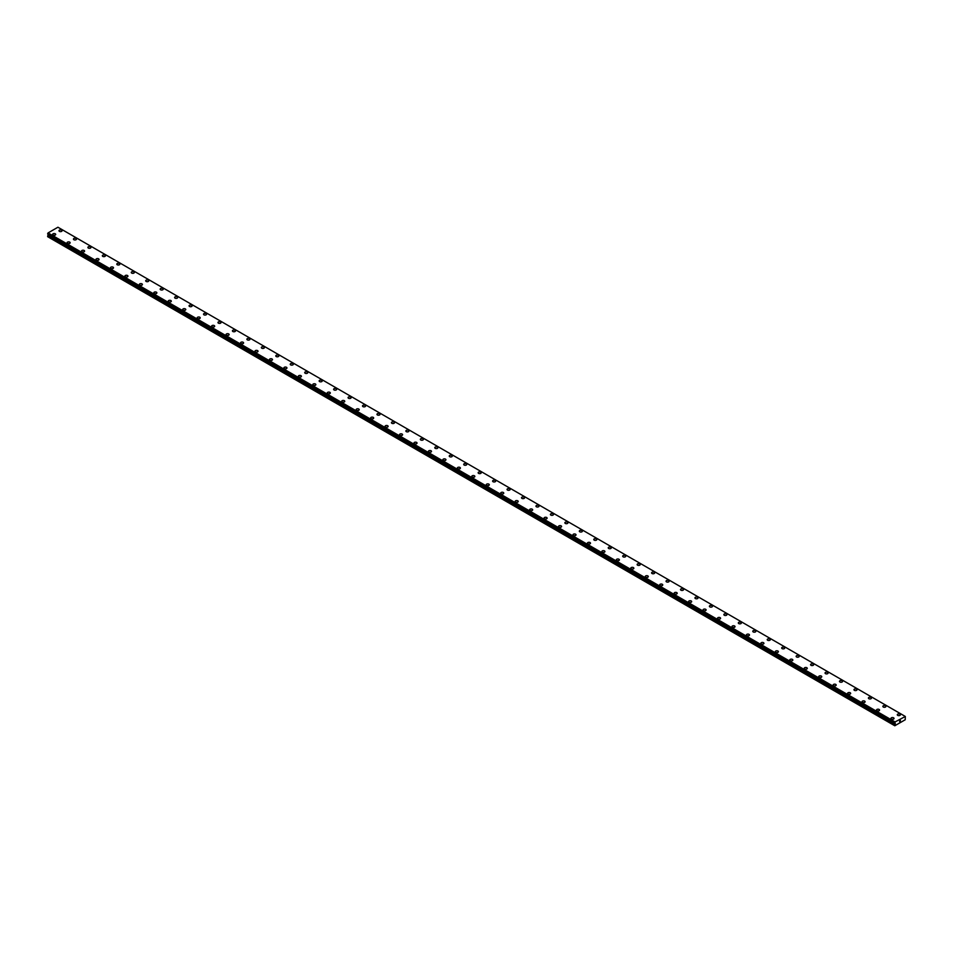 <?xml version="1.0" encoding="UTF-8"?>
<svg xmlns="http://www.w3.org/2000/svg" width="953" height="953" viewBox="0 0 953 953"><rect width="100%" height="100%" fill="white"/><g stroke="black" fill="none" stroke-linecap="round" stroke-linejoin="round"><path stroke-width="1.43" d="M58.979 230.745A1.537 0.882 180 0 1 59.932 229.923A1.537 0.882 180 0 1 61.6 230.126A1.537 0.882 180 0 1 62.052 230.745A1.537 0.882 180 0 1 61.099 231.567A1.537 0.882 180 0 1 59.431 231.376A1.537 0.882 180 0 1 58.979 230.745A1.537 0.882 180 0 1 59.932 229.935A1.537 0.882 180 0 1 61.6 230.126A1.537 0.882 180 0 1 62.052 230.745M73.441 239.096A1.537 0.882 180 0 1 74.382 238.274A1.537 0.882 180 0 1 76.049 238.464A1.537 0.882 180 0 1 76.502 239.096A1.537 0.882 180 0 1 75.549 239.906A1.537 0.882 180 0 1 73.881 239.715A1.537 0.882 180 0 1 73.441 239.096A1.537 0.882 180 0 1 74.382 238.274A1.537 0.882 180 0 1 76.049 238.464A1.537 0.882 180 0 1 76.502 239.096M87.89 247.435A1.537 0.882 180 0 1 88.832 246.624A1.537 0.882 180 0 1 90.511 246.815A1.537 0.882 180 0 1 90.952 247.435A1.537 0.882 180 0 1 90.011 248.256A1.537 0.882 180 0 1 88.343 248.066A1.537 0.882 180 0 1 87.89 247.435A1.537 0.882 180 0 1 88.832 246.624A1.537 0.882 180 0 1 90.511 246.815A1.537 0.882 180 0 1 90.952 247.435M102.34 255.785A1.537 0.882 180 0 1 103.293 254.963A1.537 0.882 180 0 1 104.961 255.154A1.537 0.882 180 0 1 105.414 255.785A1.537 0.882 180 0 1 104.461 256.595A1.537 0.882 180 0 1 102.793 256.405A1.537 0.882 180 0 1 102.34 255.785A1.537 0.882 180 0 1 103.293 254.963A1.537 0.882 180 0 1 104.961 255.154A1.537 0.882 180 0 1 105.414 255.785M116.802 264.124A1.537 0.882 180 0 1 117.743 263.314A1.537 0.882 180 0 1 119.411 263.504A1.537 0.882 180 0 1 119.864 264.124A1.537 0.882 180 0 1 118.922 264.946A1.537 0.882 180 0 1 117.243 264.755A1.537 0.882 180 0 1 116.802 264.124A1.537 0.882 180 0 1 117.743 263.314A1.537 0.882 180 0 1 119.411 263.504A1.537 0.882 180 0 1 119.864 264.124M131.252 272.475A1.537 0.882 180 0 1 132.193 271.653A1.537 0.882 180 0 1 133.873 271.843A1.537 0.882 180 0 1 134.313 272.475A1.537 0.882 180 0 1 133.372 273.285A1.537 0.882 180 0 1 131.705 273.094A1.537 0.882 180 0 1 131.252 272.475A1.537 0.882 180 0 1 132.193 271.653A1.537 0.882 180 0 1 133.873 271.843A1.537 0.882 180 0 1 134.313 272.475M145.702 280.813A1.537 0.882 180 0 1 146.655 280.003A1.537 0.882 180 0 1 148.323 280.194A1.537 0.882 180 0 1 148.775 280.825A1.537 0.882 180 0 1 147.822 281.635A1.537 0.882 180 0 1 146.154 281.445A1.537 0.882 180 0 1 145.702 280.813A1.537 0.882 180 0 1 146.655 280.003A1.537 0.882 180 0 1 148.323 280.194A1.537 0.882 180 0 1 148.775 280.813M160.164 289.164A1.537 0.882 180 0 1 161.105 288.342A1.537 0.882 180 0 1 162.772 288.533A1.537 0.882 180 0 1 163.225 289.164A1.537 0.882 180 0 1 162.284 289.974A1.537 0.882 180 0 1 160.604 289.783A1.537 0.882 180 0 1 160.164 289.164A1.537 0.882 180 0 1 161.105 288.342A1.537 0.882 180 0 1 162.772 288.545A1.537 0.882 180 0 1 163.225 289.164M174.613 297.503A1.537 0.882 180 0 1 175.555 296.693A1.537 0.882 180 0 1 177.234 296.883A1.537 0.882 180 0 1 177.675 297.515A1.537 0.882 180 0 1 176.734 298.325A1.537 0.882 180 0 1 175.066 298.134A1.537 0.882 180 0 1 174.613 297.503A1.537 0.882 180 0 1 175.555 296.693A1.537 0.882 180 0 1 177.234 296.883A1.537 0.882 180 0 1 177.675 297.503M191.684 305.234A1.537 0.882 180 0 1 192.137 305.853A1.537 0.882 180 0 1 191.184 306.663A1.537 0.882 180 0 1 189.516 306.473A1.537 0.882 180 0 1 189.063 305.853A1.537 0.882 180 0 1 190.016 305.031A1.537 0.882 180 0 1 191.684 305.234M189.063 305.853A1.537 0.882 180 0 1 190.016 305.031A1.537 0.882 180 0 1 191.684 305.222A1.537 0.882 180 0 1 192.137 305.853M203.525 314.192A1.537 0.882 180 0 1 204.466 313.382A1.537 0.882 180 0 1 206.134 313.573A1.537 0.882 180 0 1 206.587 314.204A1.537 0.882 180 0 1 205.645 315.014A1.537 0.882 180 0 1 203.966 314.824A1.537 0.882 180 0 1 203.525 314.192A1.537 0.882 180 0 1 204.466 313.382A1.537 0.882 180 0 1 206.134 313.573A1.537 0.882 180 0 1 206.587 314.192M217.975 322.543A1.537 0.882 180 0 1 218.916 321.721A1.537 0.882 180 0 1 220.596 321.911A1.537 0.882 180 0 1 221.036 322.543A1.537 0.882 180 0 1 220.095 323.353A1.537 0.882 180 0 1 218.428 323.162A1.537 0.882 180 0 1 217.975 322.543A1.537 0.882 180 0 1 218.916 321.721A1.537 0.882 180 0 1 220.596 321.923A1.537 0.882 180 0 1 221.036 322.543M232.425 330.882A1.537 0.882 180 0 1 233.378 330.072A1.537 0.882 180 0 1 235.046 330.262A1.537 0.882 180 0 1 235.498 330.894A1.537 0.882 180 0 1 234.545 331.704A1.537 0.882 180 0 1 232.877 331.513A1.537 0.882 180 0 1 232.425 330.882A1.537 0.882 180 0 1 233.378 330.072A1.537 0.882 180 0 1 235.046 330.262A1.537 0.882 180 0 1 235.498 330.882M246.887 339.232A1.537 0.882 180 0 1 247.828 338.41A1.537 0.882 180 0 1 249.495 338.601A1.537 0.882 180 0 1 249.948 339.232A1.537 0.882 180 0 1 249.007 340.054A1.537 0.882 180 0 1 247.327 339.852A1.537 0.882 180 0 1 246.887 339.232A1.537 0.882 180 0 1 247.828 338.422A1.537 0.882 180 0 1 249.495 338.613A1.537 0.882 180 0 1 249.948 339.232M261.336 347.583A1.537 0.882 180 0 1 262.278 346.761A1.537 0.882 180 0 1 263.957 346.952A1.537 0.882 180 0 1 264.398 347.583M263.957 346.952A1.537 0.882 180 0 1 264.398 347.571A1.537 0.882 180 0 1 263.457 348.393A1.537 0.882 180 0 1 261.789 348.202A1.537 0.882 180 0 1 261.336 347.571A1.537 0.882 180 0 1 262.278 346.761A1.537 0.882 180 0 1 263.957 346.952M275.786 355.922A1.537 0.882 180 0 1 276.739 355.1A1.537 0.882 180 0 1 278.407 355.29A1.537 0.882 180 0 1 278.86 355.922A1.537 0.882 180 0 1 277.907 356.744A1.537 0.882 180 0 1 276.239 356.541A1.537 0.882 180 0 1 275.786 355.922A1.537 0.882 180 0 1 276.739 355.112A1.537 0.882 180 0 1 278.407 355.302A1.537 0.882 180 0 1 278.86 355.922M290.248 364.26A1.537 0.882 180 0 1 291.189 363.45A1.537 0.882 180 0 1 292.857 363.641A1.537 0.882 180 0 1 293.31 364.272A1.537 0.882 180 0 1 292.368 365.082A1.537 0.882 180 0 1 290.689 364.892A1.537 0.882 180 0 1 290.248 364.26A1.537 0.882 180 0 1 291.189 363.45A1.537 0.882 180 0 1 292.857 363.641A1.537 0.882 180 0 1 293.31 364.26M304.698 372.611A1.537 0.882 180 0 1 305.651 371.789A1.537 0.882 180 0 1 307.319 371.98A1.537 0.882 180 0 1 307.759 372.611A1.537 0.882 180 0 1 306.818 373.433A1.537 0.882 180 0 1 305.151 373.231A1.537 0.882 180 0 1 304.698 372.611A1.537 0.882 180 0 1 305.651 371.801A1.537 0.882 180 0 1 307.319 371.992A1.537 0.882 180 0 1 307.759 372.611M319.148 380.95A1.537 0.882 180 0 1 320.101 380.14A1.537 0.882 180 0 1 321.769 380.33A1.537 0.882 180 0 1 322.221 380.962A1.537 0.882 180 0 1 321.268 381.772A1.537 0.882 180 0 1 319.6 381.581A1.537 0.882 180 0 1 319.148 380.95A1.537 0.882 180 0 1 320.101 380.14A1.537 0.882 180 0 1 321.769 380.33A1.537 0.882 180 0 1 322.221 380.95M336.218 388.681A1.537 0.882 180 0 1 336.671 389.3A1.537 0.882 180 0 1 335.73 390.122A1.537 0.882 180 0 1 334.05 389.932A1.537 0.882 180 0 1 333.61 389.3A1.537 0.882 180 0 1 334.551 388.49A1.537 0.882 180 0 1 336.218 388.681M333.61 389.3A1.537 0.882 180 0 1 334.551 388.479A1.537 0.882 180 0 1 336.218 388.669A1.537 0.882 180 0 1 336.671 389.3M348.059 397.651A1.537 0.882 180 0 1 349.012 396.829A1.537 0.882 180 0 1 350.68 397.02A1.537 0.882 180 0 1 351.133 397.651A1.537 0.882 180 0 1 350.18 398.461A1.537 0.882 180 0 1 348.512 398.271A1.537 0.882 180 0 1 348.059 397.651A1.537 0.882 180 0 1 349.012 396.829A1.537 0.882 180 0 1 350.68 397.02A1.537 0.882 180 0 1 351.133 397.651M362.509 405.99A1.537 0.882 180 0 1 363.462 405.168A1.537 0.882 180 0 1 365.13 405.359A1.537 0.882 180 0 1 365.583 405.99A1.537 0.882 180 0 1 364.63 406.812A1.537 0.882 180 0 1 362.962 406.621A1.537 0.882 180 0 1 362.509 405.99A1.537 0.882 180 0 1 363.462 405.18A1.537 0.882 180 0 1 365.13 405.37A1.537 0.882 180 0 1 365.583 405.99M376.971 414.341A1.537 0.882 180 0 1 377.912 413.519A1.537 0.882 180 0 1 379.592 413.709A1.537 0.882 180 0 1 380.033 414.341A1.537 0.882 180 0 1 379.091 415.151A1.537 0.882 180 0 1 377.424 414.96A1.537 0.882 180 0 1 376.971 414.341A1.537 0.882 180 0 1 377.912 413.519A1.537 0.882 180 0 1 379.592 413.709A1.537 0.882 180 0 1 380.033 414.341M391.421 422.679A1.537 0.882 180 0 1 392.374 421.857A1.537 0.882 180 0 1 394.042 422.06A1.537 0.882 180 0 1 394.494 422.679A1.537 0.882 180 0 1 393.541 423.501A1.537 0.882 180 0 1 391.874 423.311A1.537 0.882 180 0 1 391.421 422.679A1.537 0.882 180 0 1 392.374 421.869A1.537 0.882 180 0 1 394.042 422.06A1.537 0.882 180 0 1 394.494 422.679M405.883 431.03A1.537 0.882 180 0 1 406.824 430.208A1.537 0.882 180 0 1 408.492 430.399A1.537 0.882 180 0 1 408.944 431.03A1.537 0.882 180 0 1 407.991 431.84A1.537 0.882 180 0 1 406.323 431.649A1.537 0.882 180 0 1 405.883 431.03A1.537 0.882 180 0 1 406.824 430.208A1.537 0.882 180 0 1 408.492 430.399A1.537 0.882 180 0 1 408.944 431.03M420.333 439.369A1.537 0.882 180 0 1 421.274 438.547A1.537 0.882 180 0 1 422.953 438.749A1.537 0.882 180 0 1 423.394 439.369A1.537 0.882 180 0 1 422.453 440.191A1.537 0.882 180 0 1 420.785 440A1.537 0.882 180 0 1 420.333 439.369A1.537 0.882 180 0 1 421.274 438.559A1.537 0.882 180 0 1 422.953 438.749A1.537 0.882 180 0 1 423.394 439.369M434.782 447.719A1.537 0.882 180 0 1 435.735 446.897A1.537 0.882 180 0 1 437.403 447.088A1.537 0.882 180 0 1 437.856 447.719A1.537 0.882 180 0 1 436.903 448.529A1.537 0.882 180 0 1 435.235 448.339A1.537 0.882 180 0 1 434.782 447.719A1.537 0.882 180 0 1 435.735 446.897A1.537 0.882 180 0 1 437.403 447.088A1.537 0.882 180 0 1 437.856 447.719M449.244 456.058A1.537 0.882 180 0 1 450.185 455.248A1.537 0.882 180 0 1 451.853 455.439A1.537 0.882 180 0 1 452.306 456.058A1.537 0.882 180 0 1 451.353 456.88A1.537 0.882 180 0 1 449.685 456.69A1.537 0.882 180 0 1 449.244 456.058A1.537 0.882 180 0 1 450.185 455.248A1.537 0.882 180 0 1 451.853 455.439A1.537 0.882 180 0 1 452.306 456.058M463.694 464.409A1.537 0.882 180 0 1 464.635 463.587A1.537 0.882 180 0 1 466.315 463.777A1.537 0.882 180 0 1 466.756 464.409A1.537 0.882 180 0 1 465.814 465.219A1.537 0.882 180 0 1 464.147 465.028A1.537 0.882 180 0 1 463.694 464.409A1.537 0.882 180 0 1 464.635 463.587A1.537 0.882 180 0 1 466.315 463.777A1.537 0.882 180 0 1 466.756 464.409M478.144 472.748A1.537 0.882 180 0 1 479.097 471.938A1.537 0.882 180 0 1 480.765 472.128A1.537 0.882 180 0 1 481.217 472.748A1.537 0.882 180 0 1 480.264 473.57A1.537 0.882 180 0 1 478.597 473.379A1.537 0.882 180 0 1 478.144 472.748A1.537 0.882 180 0 1 479.097 471.938A1.537 0.882 180 0 1 480.765 472.128A1.537 0.882 180 0 1 481.217 472.748M492.606 481.098A1.537 0.882 180 0 1 493.547 480.276A1.537 0.882 180 0 1 495.215 480.467A1.537 0.882 180 0 1 495.667 481.098A1.537 0.882 180 0 1 494.726 481.908A1.537 0.882 180 0 1 493.046 481.718A1.537 0.882 180 0 1 492.606 481.098A1.537 0.882 180 0 1 493.547 480.276A1.537 0.882 180 0 1 495.215 480.467A1.537 0.882 180 0 1 495.667 481.098M507.056 489.437A1.537 0.882 180 0 1 507.997 488.627A1.537 0.882 180 0 1 509.676 488.818A1.537 0.882 180 0 1 510.117 489.449A1.537 0.882 180 0 1 509.176 490.259A1.537 0.882 180 0 1 507.508 490.068A1.537 0.882 180 0 1 507.056 489.437A1.537 0.882 180 0 1 507.997 488.627A1.537 0.882 180 0 1 509.676 488.818A1.537 0.882 180 0 1 510.117 489.437M521.505 497.788A1.537 0.882 180 0 1 522.458 496.966A1.537 0.882 180 0 1 524.126 497.156A1.537 0.882 180 0 1 524.579 497.788A1.537 0.882 180 0 1 523.626 498.598A1.537 0.882 180 0 1 521.958 498.407A1.537 0.882 180 0 1 521.505 497.788A1.537 0.882 180 0 1 522.458 496.966A1.537 0.882 180 0 1 524.126 497.156A1.537 0.882 180 0 1 524.579 497.788M535.967 506.138A1.537 0.882 180 0 1 536.908 505.316A1.537 0.882 180 0 1 538.576 505.507A1.537 0.882 180 0 1 539.029 506.138M538.576 505.507A1.537 0.882 180 0 1 539.029 506.126A1.537 0.882 180 0 1 538.088 506.948A1.537 0.882 180 0 1 536.408 506.758A1.537 0.882 180 0 1 535.967 506.126A1.537 0.882 180 0 1 536.908 505.316A1.537 0.882 180 0 1 538.576 505.507M550.417 514.477A1.537 0.882 180 0 1 551.358 513.655A1.537 0.882 180 0 1 553.038 513.846A1.537 0.882 180 0 1 553.479 514.477A1.537 0.882 180 0 1 552.537 515.287A1.537 0.882 180 0 1 550.87 515.096A1.537 0.882 180 0 1 550.417 514.477A1.537 0.882 180 0 1 551.358 513.655A1.537 0.882 180 0 1 553.038 513.858A1.537 0.882 180 0 1 553.479 514.477M564.867 522.816A1.537 0.882 180 0 1 565.82 522.006A1.537 0.882 180 0 1 567.488 522.196A1.537 0.882 180 0 1 567.94 522.828A1.537 0.882 180 0 1 566.987 523.638A1.537 0.882 180 0 1 565.32 523.447A1.537 0.882 180 0 1 564.867 522.816A1.537 0.882 180 0 1 565.82 522.006A1.537 0.882 180 0 1 567.488 522.196A1.537 0.882 180 0 1 567.94 522.816M579.329 531.166A1.537 0.882 180 0 1 580.27 530.344A1.537 0.882 180 0 1 581.938 530.535A1.537 0.882 180 0 1 582.39 531.166A1.537 0.882 180 0 1 581.449 531.977A1.537 0.882 180 0 1 579.769 531.786A1.537 0.882 180 0 1 579.329 531.166A1.537 0.882 180 0 1 580.27 530.344A1.537 0.882 180 0 1 581.938 530.547A1.537 0.882 180 0 1 582.39 531.166M593.779 539.505A1.537 0.882 180 0 1 594.72 538.695A1.537 0.882 180 0 1 596.399 538.886A1.537 0.882 180 0 1 596.84 539.517A1.537 0.882 180 0 1 595.899 540.327A1.537 0.882 180 0 1 594.231 540.137A1.537 0.882 180 0 1 593.779 539.505A1.537 0.882 180 0 1 594.72 538.695A1.537 0.882 180 0 1 596.399 538.886A1.537 0.882 180 0 1 596.84 539.505M610.849 547.236A1.537 0.882 180 0 1 611.302 547.856A1.537 0.882 180 0 1 610.349 548.678A1.537 0.882 180 0 1 608.681 548.475A1.537 0.882 180 0 1 608.228 547.856A1.537 0.882 180 0 1 609.181 547.046A1.537 0.882 180 0 1 610.849 547.236M608.228 547.856A1.537 0.882 180 0 1 609.181 547.034A1.537 0.882 180 0 1 610.849 547.225A1.537 0.882 180 0 1 611.302 547.856M622.69 556.195A1.537 0.882 180 0 1 623.631 555.385A1.537 0.882 180 0 1 625.299 555.575A1.537 0.882 180 0 1 625.752 556.207A1.537 0.882 180 0 1 624.811 557.017A1.537 0.882 180 0 1 623.131 556.826A1.537 0.882 180 0 1 622.69 556.195A1.537 0.882 180 0 1 623.631 555.385A1.537 0.882 180 0 1 625.299 555.575A1.537 0.882 180 0 1 625.752 556.195M637.14 564.545A1.537 0.882 180 0 1 638.093 563.723A1.537 0.882 180 0 1 639.761 563.914A1.537 0.882 180 0 1 640.202 564.545A1.537 0.882 180 0 1 639.26 565.367A1.537 0.882 180 0 1 637.593 565.165A1.537 0.882 180 0 1 637.14 564.545A1.537 0.882 180 0 1 638.093 563.735A1.537 0.882 180 0 1 639.761 563.926A1.537 0.882 180 0 1 640.202 564.545M651.59 572.884A1.537 0.882 180 0 1 652.543 572.074A1.537 0.882 180 0 1 654.211 572.265A1.537 0.882 180 0 1 654.663 572.896A1.537 0.882 180 0 1 653.71 573.706A1.537 0.882 180 0 1 652.043 573.515A1.537 0.882 180 0 1 651.59 572.884A1.537 0.882 180 0 1 652.543 572.074A1.537 0.882 180 0 1 654.211 572.265A1.537 0.882 180 0 1 654.663 572.884M666.052 581.235A1.537 0.882 180 0 1 666.993 580.413A1.537 0.882 180 0 1 668.661 580.603A1.537 0.882 180 0 1 669.113 581.235A1.537 0.882 180 0 1 668.172 582.057A1.537 0.882 180 0 1 666.492 581.854A1.537 0.882 180 0 1 666.052 581.235A1.537 0.882 180 0 1 666.993 580.425A1.537 0.882 180 0 1 668.661 580.615A1.537 0.882 180 0 1 669.113 581.235M680.502 589.585A1.537 0.882 180 0 1 681.455 588.763A1.537 0.882 180 0 1 683.122 588.954A1.537 0.882 180 0 1 683.563 589.585M683.122 588.954A1.537 0.882 180 0 1 683.563 589.573A1.537 0.882 180 0 1 682.622 590.395A1.537 0.882 180 0 1 680.954 590.205A1.537 0.882 180 0 1 680.502 589.573A1.537 0.882 180 0 1 681.455 588.763A1.537 0.882 180 0 1 683.122 588.954M694.951 597.924A1.537 0.882 180 0 1 695.904 597.102A1.537 0.882 180 0 1 697.572 597.293A1.537 0.882 180 0 1 698.025 597.924A1.537 0.882 180 0 1 697.072 598.746A1.537 0.882 180 0 1 695.404 598.555A1.537 0.882 180 0 1 694.951 597.924A1.537 0.882 180 0 1 695.904 597.114A1.537 0.882 180 0 1 697.572 597.305A1.537 0.882 180 0 1 698.025 597.924M709.413 606.275A1.537 0.882 180 0 1 710.354 605.453A1.537 0.882 180 0 1 712.022 605.643A1.537 0.882 180 0 1 712.475 606.275A1.537 0.882 180 0 1 711.534 607.085A1.537 0.882 180 0 1 709.854 606.894A1.537 0.882 180 0 1 709.413 606.275A1.537 0.882 180 0 1 710.354 605.453A1.537 0.882 180 0 1 712.022 605.643A1.537 0.882 180 0 1 712.475 606.275M723.863 614.614A1.537 0.882 180 0 1 724.816 613.792A1.537 0.882 180 0 1 726.484 613.982A1.537 0.882 180 0 1 726.936 614.614A1.537 0.882 180 0 1 725.983 615.435A1.537 0.882 180 0 1 724.316 615.245A1.537 0.882 180 0 1 723.863 614.614A1.537 0.882 180 0 1 724.816 613.803A1.537 0.882 180 0 1 726.484 613.994A1.537 0.882 180 0 1 726.936 614.614M738.313 622.964A1.537 0.882 180 0 1 739.266 622.142A1.537 0.882 180 0 1 740.934 622.333A1.537 0.882 180 0 1 741.386 622.964A1.537 0.882 180 0 1 740.433 623.774A1.537 0.882 180 0 1 738.766 623.584A1.537 0.882 180 0 1 738.313 622.964A1.537 0.882 180 0 1 739.266 622.142A1.537 0.882 180 0 1 740.934 622.333A1.537 0.882 180 0 1 741.386 622.964M752.775 631.303A1.537 0.882 180 0 1 753.716 630.481A1.537 0.882 180 0 1 755.395 630.683A1.537 0.882 180 0 1 755.836 631.303A1.537 0.882 180 0 1 754.895 632.125A1.537 0.882 180 0 1 753.227 631.934A1.537 0.882 180 0 1 752.775 631.303A1.537 0.882 180 0 1 753.716 630.493A1.537 0.882 180 0 1 755.395 630.683A1.537 0.882 180 0 1 755.836 631.303M767.225 639.654A1.537 0.882 180 0 1 768.178 638.832A1.537 0.882 180 0 1 769.845 639.022A1.537 0.882 180 0 1 770.298 639.654A1.537 0.882 180 0 1 769.345 640.464A1.537 0.882 180 0 1 767.677 640.273A1.537 0.882 180 0 1 767.225 639.654A1.537 0.882 180 0 1 768.178 638.832A1.537 0.882 180 0 1 769.845 639.022A1.537 0.882 180 0 1 770.298 639.654M781.686 647.992A1.537 0.882 180 0 1 782.627 647.17A1.537 0.882 180 0 1 784.295 647.373A1.537 0.882 180 0 1 784.748 647.992A1.537 0.882 180 0 1 783.795 648.814A1.537 0.882 180 0 1 782.127 648.624A1.537 0.882 180 0 1 781.686 647.992A1.537 0.882 180 0 1 782.627 647.182A1.537 0.882 180 0 1 784.295 647.373A1.537 0.882 180 0 1 784.748 647.992M796.136 656.343A1.537 0.882 180 0 1 797.077 655.521A1.537 0.882 180 0 1 798.757 655.712A1.537 0.882 180 0 1 799.198 656.343A1.537 0.882 180 0 1 798.257 657.153A1.537 0.882 180 0 1 796.589 656.962A1.537 0.882 180 0 1 796.136 656.343A1.537 0.882 180 0 1 797.077 655.521A1.537 0.882 180 0 1 798.757 655.712A1.537 0.882 180 0 1 799.198 656.343M810.586 664.682A1.537 0.882 180 0 1 811.539 663.86A1.537 0.882 180 0 1 813.207 664.062A1.537 0.882 180 0 1 813.659 664.682A1.537 0.882 180 0 1 812.706 665.504A1.537 0.882 180 0 1 811.039 665.313A1.537 0.882 180 0 1 810.586 664.682A1.537 0.882 180 0 1 811.539 663.872A1.537 0.882 180 0 1 813.207 664.062A1.537 0.882 180 0 1 813.659 664.682M825.048 673.032A1.537 0.882 180 0 1 825.989 672.21A1.537 0.882 180 0 1 827.657 672.401A1.537 0.882 180 0 1 828.109 673.032A1.537 0.882 180 0 1 827.168 673.842A1.537 0.882 180 0 1 825.489 673.652A1.537 0.882 180 0 1 825.048 673.032A1.537 0.882 180 0 1 825.989 672.21A1.537 0.882 180 0 1 827.657 672.401A1.537 0.882 180 0 1 828.109 673.032M839.498 681.371A1.537 0.882 180 0 1 840.439 680.561A1.537 0.882 180 0 1 842.118 680.752A1.537 0.882 180 0 1 842.559 681.371A1.537 0.882 180 0 1 841.618 682.193A1.537 0.882 180 0 1 839.95 682.003A1.537 0.882 180 0 1 839.498 681.371A1.537 0.882 180 0 1 840.439 680.561A1.537 0.882 180 0 1 842.118 680.752A1.537 0.882 180 0 1 842.559 681.371M853.948 689.722A1.537 0.882 180 0 1 854.901 688.9A1.537 0.882 180 0 1 856.568 689.09A1.537 0.882 180 0 1 857.021 689.722A1.537 0.882 180 0 1 856.068 690.532A1.537 0.882 180 0 1 854.4 690.341A1.537 0.882 180 0 1 853.948 689.722A1.537 0.882 180 0 1 854.901 688.9A1.537 0.882 180 0 1 856.568 689.09A1.537 0.882 180 0 1 857.021 689.722M868.409 698.061A1.537 0.882 180 0 1 869.35 697.251A1.537 0.882 180 0 1 871.018 697.441A1.537 0.882 180 0 1 871.471 698.061A1.537 0.882 180 0 1 870.53 698.883A1.537 0.882 180 0 1 868.85 698.692A1.537 0.882 180 0 1 868.409 698.061A1.537 0.882 180 0 1 869.35 697.251A1.537 0.882 180 0 1 871.018 697.441A1.537 0.882 180 0 1 871.471 698.061M882.859 706.411A1.537 0.882 180 0 1 883.8 705.589A1.537 0.882 180 0 1 885.48 705.78A1.537 0.882 180 0 1 885.921 706.411A1.537 0.882 180 0 1 884.98 707.221A1.537 0.882 180 0 1 883.312 707.031A1.537 0.882 180 0 1 882.859 706.411A1.537 0.882 180 0 1 883.8 705.589A1.537 0.882 180 0 1 885.48 705.78A1.537 0.882 180 0 1 885.921 706.411M897.309 714.75A1.537 0.882 180 0 1 898.262 713.94A1.537 0.882 180 0 1 899.93 714.131A1.537 0.882 180 0 1 900.382 714.762A1.537 0.882 180 0 1 899.429 715.572A1.537 0.882 180 0 1 897.762 715.381A1.537 0.882 180 0 1 897.309 714.75A1.537 0.882 180 0 1 898.262 713.94A1.537 0.882 180 0 1 899.93 714.131A1.537 0.882 180 0 1 900.382 714.75M52.618 234.414A1.537 0.882 180 0 1 53.571 233.604A1.537 0.882 180 0 1 55.238 233.795A1.537 0.882 180 0 1 55.691 234.426A1.537 0.882 180 0 1 54.738 235.236A1.537 0.882 180 0 1 53.07 235.046A1.537 0.882 180 0 1 52.618 234.414A1.537 0.882 180 0 1 53.571 233.604A1.537 0.882 180 0 1 55.238 233.795A1.537 0.882 180 0 1 55.691 234.414M67.079 242.765A1.537 0.882 180 0 1 68.02 241.943A1.537 0.882 180 0 1 69.688 242.133A1.537 0.882 180 0 1 70.141 242.765A1.537 0.882 180 0 1 69.2 243.587A1.537 0.882 180 0 1 67.52 243.384A1.537 0.882 180 0 1 67.079 242.765A1.537 0.882 180 0 1 68.02 241.955A1.537 0.882 180 0 1 69.688 242.145A1.537 0.882 180 0 1 70.141 242.765M81.529 251.104A1.537 0.882 180 0 1 82.47 250.294A1.537 0.882 180 0 1 84.15 250.484A1.537 0.882 180 0 1 84.591 251.115A1.537 0.882 180 0 1 83.65 251.926A1.537 0.882 180 0 1 81.982 251.735A1.537 0.882 180 0 1 81.529 251.104A1.537 0.882 180 0 1 82.47 250.294A1.537 0.882 180 0 1 84.15 250.484A1.537 0.882 180 0 1 84.591 251.104M98.6 258.835A1.537 0.882 180 0 1 99.052 259.454A1.537 0.882 180 0 1 98.099 260.276A1.537 0.882 180 0 1 96.432 260.074A1.537 0.882 180 0 1 95.979 259.454A1.537 0.882 180 0 1 96.932 258.644A1.537 0.882 180 0 1 98.6 258.835M95.979 259.454A1.537 0.882 180 0 1 96.932 258.632A1.537 0.882 180 0 1 98.6 258.823A1.537 0.882 180 0 1 99.052 259.454M110.441 267.793A1.537 0.882 180 0 1 111.382 266.983A1.537 0.882 180 0 1 113.05 267.174A1.537 0.882 180 0 1 113.502 267.805A1.537 0.882 180 0 1 112.561 268.615A1.537 0.882 180 0 1 110.882 268.424A1.537 0.882 180 0 1 110.441 267.793A1.537 0.882 180 0 1 111.382 266.983A1.537 0.882 180 0 1 113.05 267.174A1.537 0.882 180 0 1 113.502 267.793M124.891 276.144A1.537 0.882 180 0 1 125.832 275.322A1.537 0.882 180 0 1 127.511 275.512A1.537 0.882 180 0 1 127.952 276.144A1.537 0.882 180 0 1 127.011 276.966A1.537 0.882 180 0 1 125.343 276.763A1.537 0.882 180 0 1 124.891 276.144A1.537 0.882 180 0 1 125.832 275.334A1.537 0.882 180 0 1 127.511 275.524A1.537 0.882 180 0 1 127.952 276.144M139.341 284.482A1.537 0.882 180 0 1 140.294 283.672A1.537 0.882 180 0 1 141.961 283.863A1.537 0.882 180 0 1 142.414 284.494A1.537 0.882 180 0 1 141.461 285.304A1.537 0.882 180 0 1 139.793 285.114A1.537 0.882 180 0 1 139.341 284.482A1.537 0.882 180 0 1 140.294 283.672A1.537 0.882 180 0 1 141.961 283.863A1.537 0.882 180 0 1 142.414 284.482M153.802 292.833A1.537 0.882 180 0 1 154.743 292.011A1.537 0.882 180 0 1 156.411 292.202A1.537 0.882 180 0 1 156.864 292.833A1.537 0.882 180 0 1 155.923 293.655A1.537 0.882 180 0 1 154.243 293.464A1.537 0.882 180 0 1 153.802 292.833A1.537 0.882 180 0 1 154.743 292.023A1.537 0.882 180 0 1 156.411 292.214A1.537 0.882 180 0 1 156.864 292.833M168.252 301.184A1.537 0.882 180 0 1 169.205 300.362A1.537 0.882 180 0 1 170.873 300.552A1.537 0.882 180 0 1 171.314 301.184A1.537 0.882 180 0 1 170.373 301.994A1.537 0.882 180 0 1 168.705 301.803A1.537 0.882 180 0 1 168.252 301.184A1.537 0.882 180 0 1 169.205 300.362A1.537 0.882 180 0 1 170.873 300.552A1.537 0.882 180 0 1 171.314 301.184M182.702 309.522A1.537 0.882 180 0 1 183.655 308.701A1.537 0.882 180 0 1 185.323 308.891A1.537 0.882 180 0 1 185.775 309.522A1.537 0.882 180 0 1 184.822 310.344A1.537 0.882 180 0 1 183.155 310.154A1.537 0.882 180 0 1 182.702 309.522A1.537 0.882 180 0 1 183.655 308.712A1.537 0.882 180 0 1 185.323 308.903A1.537 0.882 180 0 1 185.775 309.522M197.164 317.873A1.537 0.882 180 0 1 198.105 317.051A1.537 0.882 180 0 1 199.773 317.242A1.537 0.882 180 0 1 200.225 317.873A1.537 0.882 180 0 1 199.284 318.683A1.537 0.882 180 0 1 197.605 318.493A1.537 0.882 180 0 1 197.164 317.873A1.537 0.882 180 0 1 198.105 317.051A1.537 0.882 180 0 1 199.773 317.242A1.537 0.882 180 0 1 200.225 317.873M211.614 326.212A1.537 0.882 180 0 1 212.567 325.39A1.537 0.882 180 0 1 214.234 325.592A1.537 0.882 180 0 1 214.687 326.212A1.537 0.882 180 0 1 213.734 327.034A1.537 0.882 180 0 1 212.066 326.843A1.537 0.882 180 0 1 211.614 326.212A1.537 0.882 180 0 1 212.567 325.402A1.537 0.882 180 0 1 214.234 325.592A1.537 0.882 180 0 1 214.687 326.212M226.064 334.563A1.537 0.882 180 0 1 227.017 333.741A1.537 0.882 180 0 1 228.684 333.931A1.537 0.882 180 0 1 229.137 334.563A1.537 0.882 180 0 1 228.184 335.373A1.537 0.882 180 0 1 226.516 335.182A1.537 0.882 180 0 1 226.064 334.563A1.537 0.882 180 0 1 227.017 333.741A1.537 0.882 180 0 1 228.684 333.931A1.537 0.882 180 0 1 229.137 334.563M240.525 342.901A1.537 0.882 180 0 1 241.466 342.079A1.537 0.882 180 0 1 243.146 342.282A1.537 0.882 180 0 1 243.587 342.901A1.537 0.882 180 0 1 242.646 343.723A1.537 0.882 180 0 1 240.978 343.533A1.537 0.882 180 0 1 240.525 342.901A1.537 0.882 180 0 1 241.466 342.091A1.537 0.882 180 0 1 243.146 342.282A1.537 0.882 180 0 1 243.587 342.901M254.975 351.252A1.537 0.882 180 0 1 255.928 350.43A1.537 0.882 180 0 1 257.596 350.621A1.537 0.882 180 0 1 258.049 351.252A1.537 0.882 180 0 1 257.096 352.062A1.537 0.882 180 0 1 255.428 351.871A1.537 0.882 180 0 1 254.975 351.252A1.537 0.882 180 0 1 255.928 350.43A1.537 0.882 180 0 1 257.596 350.621A1.537 0.882 180 0 1 258.049 351.252M269.437 359.591A1.537 0.882 180 0 1 270.378 358.781A1.537 0.882 180 0 1 272.046 358.971A1.537 0.882 180 0 1 272.498 359.591A1.537 0.882 180 0 1 271.545 360.413A1.537 0.882 180 0 1 269.878 360.222A1.537 0.882 180 0 1 269.437 359.591A1.537 0.882 180 0 1 270.378 358.781A1.537 0.882 180 0 1 272.046 358.971A1.537 0.882 180 0 1 272.498 359.591M283.887 367.941A1.537 0.882 180 0 1 284.828 367.119A1.537 0.882 180 0 1 286.508 367.31A1.537 0.882 180 0 1 286.948 367.941A1.537 0.882 180 0 1 286.007 368.751A1.537 0.882 180 0 1 284.339 368.561A1.537 0.882 180 0 1 283.887 367.941A1.537 0.882 180 0 1 284.828 367.119A1.537 0.882 180 0 1 286.508 367.31A1.537 0.882 180 0 1 286.948 367.941M298.337 376.28A1.537 0.882 180 0 1 299.29 375.47A1.537 0.882 180 0 1 300.957 375.661A1.537 0.882 180 0 1 301.41 376.28A1.537 0.882 180 0 1 300.457 377.102A1.537 0.882 180 0 1 298.789 376.911A1.537 0.882 180 0 1 298.337 376.28A1.537 0.882 180 0 1 299.29 375.47A1.537 0.882 180 0 1 300.957 375.661A1.537 0.882 180 0 1 301.41 376.28M312.798 384.631A1.537 0.882 180 0 1 313.74 383.809A1.537 0.882 180 0 1 315.407 383.999A1.537 0.882 180 0 1 315.86 384.631A1.537 0.882 180 0 1 314.907 385.441A1.537 0.882 180 0 1 313.239 385.25A1.537 0.882 180 0 1 312.798 384.631A1.537 0.882 180 0 1 313.74 383.809A1.537 0.882 180 0 1 315.407 383.999A1.537 0.882 180 0 1 315.86 384.631M327.248 392.97A1.537 0.882 180 0 1 328.189 392.159A1.537 0.882 180 0 1 329.869 392.35A1.537 0.882 180 0 1 330.31 392.981A1.537 0.882 180 0 1 329.369 393.792A1.537 0.882 180 0 1 327.701 393.601A1.537 0.882 180 0 1 327.248 392.97A1.537 0.882 180 0 1 328.189 392.159A1.537 0.882 180 0 1 329.869 392.35A1.537 0.882 180 0 1 330.31 392.97M341.698 401.32A1.537 0.882 180 0 1 342.651 400.498A1.537 0.882 180 0 1 344.319 400.689A1.537 0.882 180 0 1 344.772 401.32A1.537 0.882 180 0 1 343.819 402.13A1.537 0.882 180 0 1 342.151 401.94A1.537 0.882 180 0 1 341.698 401.32A1.537 0.882 180 0 1 342.651 400.498A1.537 0.882 180 0 1 344.319 400.689A1.537 0.882 180 0 1 344.772 401.32M356.16 409.659A1.537 0.882 180 0 1 357.101 408.849A1.537 0.882 180 0 1 358.769 409.04A1.537 0.882 180 0 1 359.221 409.671A1.537 0.882 180 0 1 358.28 410.481A1.537 0.882 180 0 1 356.601 410.29A1.537 0.882 180 0 1 356.16 409.659A1.537 0.882 180 0 1 357.101 408.849A1.537 0.882 180 0 1 358.769 409.04A1.537 0.882 180 0 1 359.221 409.659M373.231 417.39A1.537 0.882 180 0 1 373.671 418.01A1.537 0.882 180 0 1 372.73 418.82A1.537 0.882 180 0 1 371.062 418.629A1.537 0.882 180 0 1 370.61 418.01A1.537 0.882 180 0 1 371.551 417.188A1.537 0.882 180 0 1 373.231 417.39M370.61 418.01A1.537 0.882 180 0 1 371.551 417.188A1.537 0.882 180 0 1 373.231 417.378A1.537 0.882 180 0 1 373.671 418.01M385.06 426.348A1.537 0.882 180 0 1 386.013 425.538A1.537 0.882 180 0 1 387.68 425.729A1.537 0.882 180 0 1 388.133 426.36A1.537 0.882 180 0 1 387.18 427.17A1.537 0.882 180 0 1 385.512 426.98A1.537 0.882 180 0 1 385.06 426.348A1.537 0.882 180 0 1 386.013 425.538A1.537 0.882 180 0 1 387.68 425.729A1.537 0.882 180 0 1 388.133 426.348M399.521 434.699A1.537 0.882 180 0 1 400.463 433.877A1.537 0.882 180 0 1 402.13 434.068A1.537 0.882 180 0 1 402.583 434.699A1.537 0.882 180 0 1 401.642 435.509A1.537 0.882 180 0 1 399.962 435.318A1.537 0.882 180 0 1 399.521 434.699A1.537 0.882 180 0 1 400.463 433.877A1.537 0.882 180 0 1 402.13 434.08A1.537 0.882 180 0 1 402.583 434.699M413.971 443.038A1.537 0.882 180 0 1 414.912 442.228A1.537 0.882 180 0 1 416.592 442.418A1.537 0.882 180 0 1 417.033 443.05A1.537 0.882 180 0 1 416.092 443.86A1.537 0.882 180 0 1 414.424 443.669A1.537 0.882 180 0 1 413.971 443.038A1.537 0.882 180 0 1 414.912 442.228A1.537 0.882 180 0 1 416.592 442.418A1.537 0.882 180 0 1 417.033 443.038M428.421 451.388A1.537 0.882 180 0 1 429.374 450.566A1.537 0.882 180 0 1 431.042 450.757A1.537 0.882 180 0 1 431.495 451.388A1.537 0.882 180 0 1 430.542 452.21A1.537 0.882 180 0 1 428.874 452.008A1.537 0.882 180 0 1 428.421 451.388A1.537 0.882 180 0 1 429.374 450.566A1.537 0.882 180 0 1 431.042 450.769A1.537 0.882 180 0 1 431.495 451.388M442.883 459.739A1.537 0.882 180 0 1 443.824 458.917A1.537 0.882 180 0 1 445.492 459.108A1.537 0.882 180 0 1 445.944 459.739M445.492 459.108A1.537 0.882 180 0 1 445.944 459.727A1.537 0.882 180 0 1 445.003 460.549A1.537 0.882 180 0 1 443.324 460.359A1.537 0.882 180 0 1 442.883 459.727A1.537 0.882 180 0 1 443.824 458.917A1.537 0.882 180 0 1 445.492 459.108M457.333 468.078A1.537 0.882 180 0 1 458.274 467.256A1.537 0.882 180 0 1 459.954 467.446A1.537 0.882 180 0 1 460.394 468.078A1.537 0.882 180 0 1 459.453 468.9A1.537 0.882 180 0 1 457.785 468.697A1.537 0.882 180 0 1 457.333 468.078A1.537 0.882 180 0 1 458.274 467.268A1.537 0.882 180 0 1 459.954 467.458A1.537 0.882 180 0 1 460.394 468.078M471.783 476.417A1.537 0.882 180 0 1 472.736 475.607A1.537 0.882 180 0 1 474.403 475.797A1.537 0.882 180 0 1 474.856 476.429A1.537 0.882 180 0 1 473.903 477.239A1.537 0.882 180 0 1 472.235 477.048A1.537 0.882 180 0 1 471.783 476.417A1.537 0.882 180 0 1 472.736 475.607A1.537 0.882 180 0 1 474.403 475.797A1.537 0.882 180 0 1 474.856 476.417M486.244 484.767A1.537 0.882 180 0 1 487.186 483.945A1.537 0.882 180 0 1 488.853 484.136A1.537 0.882 180 0 1 489.306 484.767A1.537 0.882 180 0 1 488.365 485.589A1.537 0.882 180 0 1 486.685 485.387A1.537 0.882 180 0 1 486.244 484.767A1.537 0.882 180 0 1 487.186 483.957A1.537 0.882 180 0 1 488.853 484.148A1.537 0.882 180 0 1 489.306 484.767M500.694 493.106A1.537 0.882 180 0 1 501.647 492.296A1.537 0.882 180 0 1 503.315 492.487A1.537 0.882 180 0 1 503.756 493.118A1.537 0.882 180 0 1 502.815 493.928A1.537 0.882 180 0 1 501.147 493.737A1.537 0.882 180 0 1 500.694 493.106A1.537 0.882 180 0 1 501.647 492.296A1.537 0.882 180 0 1 503.315 492.487A1.537 0.882 180 0 1 503.756 493.106M517.765 500.837A1.537 0.882 180 0 1 518.218 501.457A1.537 0.882 180 0 1 517.265 502.279A1.537 0.882 180 0 1 515.597 502.088A1.537 0.882 180 0 1 515.144 501.457A1.537 0.882 180 0 1 516.097 500.647A1.537 0.882 180 0 1 517.765 500.837M515.144 501.457A1.537 0.882 180 0 1 516.097 500.635A1.537 0.882 180 0 1 517.765 500.825A1.537 0.882 180 0 1 518.218 501.457M529.606 509.795A1.537 0.882 180 0 1 530.547 508.985A1.537 0.882 180 0 1 532.215 509.176A1.537 0.882 180 0 1 532.667 509.807A1.537 0.882 180 0 1 531.726 510.617A1.537 0.882 180 0 1 530.047 510.427A1.537 0.882 180 0 1 529.606 509.795A1.537 0.882 180 0 1 530.547 508.985A1.537 0.882 180 0 1 532.215 509.176A1.537 0.882 180 0 1 532.667 509.795M544.056 518.146A1.537 0.882 180 0 1 545.009 517.324A1.537 0.882 180 0 1 546.677 517.515A1.537 0.882 180 0 1 547.117 518.146A1.537 0.882 180 0 1 546.176 518.968A1.537 0.882 180 0 1 544.508 518.777A1.537 0.882 180 0 1 544.056 518.146A1.537 0.882 180 0 1 545.009 517.336A1.537 0.882 180 0 1 546.677 517.527A1.537 0.882 180 0 1 547.117 518.146M558.506 526.497A1.537 0.882 180 0 1 559.459 525.675A1.537 0.882 180 0 1 561.126 525.865A1.537 0.882 180 0 1 561.579 526.497A1.537 0.882 180 0 1 560.626 527.307A1.537 0.882 180 0 1 558.958 527.116A1.537 0.882 180 0 1 558.506 526.497A1.537 0.882 180 0 1 559.459 525.675A1.537 0.882 180 0 1 561.126 525.865A1.537 0.882 180 0 1 561.579 526.497M572.967 534.836A1.537 0.882 180 0 1 573.909 534.014A1.537 0.882 180 0 1 575.576 534.216A1.537 0.882 180 0 1 576.029 534.836A1.537 0.882 180 0 1 575.088 535.657A1.537 0.882 180 0 1 573.408 535.467A1.537 0.882 180 0 1 572.967 534.836A1.537 0.882 180 0 1 573.909 534.025A1.537 0.882 180 0 1 575.576 534.216A1.537 0.882 180 0 1 576.029 534.836M587.417 543.186A1.537 0.882 180 0 1 588.37 542.364A1.537 0.882 180 0 1 590.038 542.555A1.537 0.882 180 0 1 590.491 543.186A1.537 0.882 180 0 1 589.538 543.996A1.537 0.882 180 0 1 587.87 543.806A1.537 0.882 180 0 1 587.417 543.186A1.537 0.882 180 0 1 588.37 542.364A1.537 0.882 180 0 1 590.038 542.555A1.537 0.882 180 0 1 590.491 543.186M601.867 551.525A1.537 0.882 180 0 1 602.82 550.703A1.537 0.882 180 0 1 604.488 550.905A1.537 0.882 180 0 1 604.941 551.525A1.537 0.882 180 0 1 603.988 552.347A1.537 0.882 180 0 1 602.32 552.156A1.537 0.882 180 0 1 601.867 551.525A1.537 0.882 180 0 1 602.82 550.715A1.537 0.882 180 0 1 604.488 550.905A1.537 0.882 180 0 1 604.941 551.525M616.329 559.876A1.537 0.882 180 0 1 617.27 559.054A1.537 0.882 180 0 1 618.95 559.244A1.537 0.882 180 0 1 619.39 559.876A1.537 0.882 180 0 1 618.449 560.686A1.537 0.882 180 0 1 616.782 560.495A1.537 0.882 180 0 1 616.329 559.876A1.537 0.882 180 0 1 617.27 559.054A1.537 0.882 180 0 1 618.95 559.244A1.537 0.882 180 0 1 619.39 559.876M630.779 568.214A1.537 0.882 180 0 1 631.732 567.392A1.537 0.882 180 0 1 633.4 567.595A1.537 0.882 180 0 1 633.852 568.214A1.537 0.882 180 0 1 632.899 569.036A1.537 0.882 180 0 1 631.231 568.846A1.537 0.882 180 0 1 630.779 568.214A1.537 0.882 180 0 1 631.732 567.404A1.537 0.882 180 0 1 633.4 567.595A1.537 0.882 180 0 1 633.852 568.214M645.241 576.565A1.537 0.882 180 0 1 646.182 575.743A1.537 0.882 180 0 1 647.849 575.934A1.537 0.882 180 0 1 648.302 576.565A1.537 0.882 180 0 1 647.349 577.375A1.537 0.882 180 0 1 645.681 577.184A1.537 0.882 180 0 1 645.241 576.565A1.537 0.882 180 0 1 646.182 575.743A1.537 0.882 180 0 1 647.849 575.934A1.537 0.882 180 0 1 648.302 576.565M659.69 584.904A1.537 0.882 180 0 1 660.632 584.094A1.537 0.882 180 0 1 662.311 584.284A1.537 0.882 180 0 1 662.752 584.904A1.537 0.882 180 0 1 661.811 585.726A1.537 0.882 180 0 1 660.143 585.535A1.537 0.882 180 0 1 659.69 584.904A1.537 0.882 180 0 1 660.632 584.094A1.537 0.882 180 0 1 662.311 584.284A1.537 0.882 180 0 1 662.752 584.904M674.14 593.254A1.537 0.882 180 0 1 675.093 592.432A1.537 0.882 180 0 1 676.761 592.623A1.537 0.882 180 0 1 677.214 593.254A1.537 0.882 180 0 1 676.261 594.064A1.537 0.882 180 0 1 674.593 593.874A1.537 0.882 180 0 1 674.14 593.254A1.537 0.882 180 0 1 675.093 592.432A1.537 0.882 180 0 1 676.761 592.623A1.537 0.882 180 0 1 677.214 593.254M688.602 601.593A1.537 0.882 180 0 1 689.543 600.783A1.537 0.882 180 0 1 691.211 600.974A1.537 0.882 180 0 1 691.664 601.593A1.537 0.882 180 0 1 690.722 602.415A1.537 0.882 180 0 1 689.043 602.225A1.537 0.882 180 0 1 688.602 601.593A1.537 0.882 180 0 1 689.543 600.783A1.537 0.882 180 0 1 691.211 600.974A1.537 0.882 180 0 1 691.664 601.593M703.052 609.944A1.537 0.882 180 0 1 703.993 609.122A1.537 0.882 180 0 1 705.673 609.312A1.537 0.882 180 0 1 706.113 609.944A1.537 0.882 180 0 1 705.172 610.754A1.537 0.882 180 0 1 703.505 610.563A1.537 0.882 180 0 1 703.052 609.944A1.537 0.882 180 0 1 703.993 609.122A1.537 0.882 180 0 1 705.673 609.312A1.537 0.882 180 0 1 706.113 609.944M717.502 618.294A1.537 0.882 180 0 1 718.455 617.473A1.537 0.882 180 0 1 720.123 617.663A1.537 0.882 180 0 1 720.575 618.294M720.123 617.663A1.537 0.882 180 0 1 720.575 618.283A1.537 0.882 180 0 1 719.622 619.105A1.537 0.882 180 0 1 717.954 618.914A1.537 0.882 180 0 1 717.502 618.283A1.537 0.882 180 0 1 718.455 617.473A1.537 0.882 180 0 1 720.123 617.663M731.964 626.633A1.537 0.882 180 0 1 732.905 625.811A1.537 0.882 180 0 1 734.572 626.002A1.537 0.882 180 0 1 735.025 626.633A1.537 0.882 180 0 1 734.084 627.443A1.537 0.882 180 0 1 732.404 627.253A1.537 0.882 180 0 1 731.964 626.633A1.537 0.882 180 0 1 732.905 625.811A1.537 0.882 180 0 1 734.572 626.014A1.537 0.882 180 0 1 735.025 626.633M746.413 634.972A1.537 0.882 180 0 1 747.355 634.162A1.537 0.882 180 0 1 749.034 634.353A1.537 0.882 180 0 1 749.475 634.984A1.537 0.882 180 0 1 748.534 635.794A1.537 0.882 180 0 1 746.866 635.603A1.537 0.882 180 0 1 746.413 634.972A1.537 0.882 180 0 1 747.355 634.162A1.537 0.882 180 0 1 749.034 634.353A1.537 0.882 180 0 1 749.475 634.972M760.863 643.323A1.537 0.882 180 0 1 761.816 642.501A1.537 0.882 180 0 1 763.484 642.691A1.537 0.882 180 0 1 763.937 643.323A1.537 0.882 180 0 1 762.984 644.133A1.537 0.882 180 0 1 761.316 643.942A1.537 0.882 180 0 1 760.863 643.323A1.537 0.882 180 0 1 761.816 642.501A1.537 0.882 180 0 1 763.484 642.703A1.537 0.882 180 0 1 763.937 643.323M775.325 651.661A1.537 0.882 180 0 1 776.266 650.851A1.537 0.882 180 0 1 777.934 651.042A1.537 0.882 180 0 1 778.387 651.673A1.537 0.882 180 0 1 777.445 652.483A1.537 0.882 180 0 1 775.766 652.293A1.537 0.882 180 0 1 775.325 651.661A1.537 0.882 180 0 1 776.266 650.851A1.537 0.882 180 0 1 777.934 651.042A1.537 0.882 180 0 1 778.387 651.661M792.396 659.393A1.537 0.882 180 0 1 792.836 660.012A1.537 0.882 180 0 1 791.895 660.822A1.537 0.882 180 0 1 790.228 660.632A1.537 0.882 180 0 1 789.775 660.012A1.537 0.882 180 0 1 790.716 659.19A1.537 0.882 180 0 1 792.396 659.393M789.775 660.012A1.537 0.882 180 0 1 790.716 659.19A1.537 0.882 180 0 1 792.396 659.381A1.537 0.882 180 0 1 792.836 660.012M804.225 668.351A1.537 0.882 180 0 1 805.178 667.541A1.537 0.882 180 0 1 806.846 667.731A1.537 0.882 180 0 1 807.298 668.363A1.537 0.882 180 0 1 806.345 669.173A1.537 0.882 180 0 1 804.677 668.982A1.537 0.882 180 0 1 804.225 668.351A1.537 0.882 180 0 1 805.178 667.541A1.537 0.882 180 0 1 806.846 667.731A1.537 0.882 180 0 1 807.298 668.351M818.687 676.701A1.537 0.882 180 0 1 819.628 675.88A1.537 0.882 180 0 1 821.295 676.07A1.537 0.882 180 0 1 821.748 676.701A1.537 0.882 180 0 1 820.807 677.523A1.537 0.882 180 0 1 819.127 677.321A1.537 0.882 180 0 1 818.687 676.701A1.537 0.882 180 0 1 819.628 675.891A1.537 0.882 180 0 1 821.295 676.082A1.537 0.882 180 0 1 821.748 676.701M833.136 685.04A1.537 0.882 180 0 1 834.078 684.23A1.537 0.882 180 0 1 835.757 684.421A1.537 0.882 180 0 1 836.198 685.052A1.537 0.882 180 0 1 835.257 685.862A1.537 0.882 180 0 1 833.589 685.672A1.537 0.882 180 0 1 833.136 685.04A1.537 0.882 180 0 1 834.078 684.23A1.537 0.882 180 0 1 835.757 684.421A1.537 0.882 180 0 1 836.198 685.04M847.586 693.391A1.537 0.882 180 0 1 848.539 692.569A1.537 0.882 180 0 1 850.207 692.76A1.537 0.882 180 0 1 850.66 693.391A1.537 0.882 180 0 1 849.707 694.213A1.537 0.882 180 0 1 848.039 694.01A1.537 0.882 180 0 1 847.586 693.391A1.537 0.882 180 0 1 848.539 692.581A1.537 0.882 180 0 1 850.207 692.771A1.537 0.882 180 0 1 850.66 693.391M862.048 701.742A1.537 0.882 180 0 1 862.989 700.92A1.537 0.882 180 0 1 864.657 701.11A1.537 0.882 180 0 1 865.11 701.742M864.657 701.11A1.537 0.882 180 0 1 865.11 701.73A1.537 0.882 180 0 1 864.168 702.552A1.537 0.882 180 0 1 862.489 702.361A1.537 0.882 180 0 1 862.048 701.73A1.537 0.882 180 0 1 862.989 700.92A1.537 0.882 180 0 1 864.657 701.11M876.498 710.08A1.537 0.882 180 0 1 877.451 709.258A1.537 0.882 180 0 1 879.119 709.449A1.537 0.882 180 0 1 879.559 710.08A1.537 0.882 180 0 1 878.618 710.902A1.537 0.882 180 0 1 876.951 710.712A1.537 0.882 180 0 1 876.498 710.08A1.537 0.882 180 0 1 877.451 709.27A1.537 0.882 180 0 1 879.119 709.461A1.537 0.882 180 0 1 879.559 710.08M890.948 718.419A1.537 0.882 180 0 1 891.901 717.609A1.537 0.882 180 0 1 893.569 717.8A1.537 0.882 180 0 1 894.021 718.431A1.537 0.882 180 0 1 893.068 719.241A1.537 0.882 180 0 1 891.4 719.05A1.537 0.882 180 0 1 890.948 718.419A1.537 0.882 180 0 1 891.901 717.609A1.537 0.882 180 0 1 893.569 717.8A1.537 0.882 180 0 1 894.021 718.419M899.537 721.564L899.894 720.635M900.108 721.23L900.466 720.444M905.279 716.489L895.07 721.945L894.796 725.769L905.207 719.765L905.326 716.501M48.258 234.378L47.65 236.678L894.653 725.686M47.936 234.164L894.95 723.208L47.936 234.164M47.65 233.95L894.653 722.993L47.65 233.95L48.067 232.925L57.93 227.231L904.933 716.239M895.07 721.945L48.067 232.925M894.986 722.076L47.984 233.068M894.962 722.148L47.96 233.14M894.724 722.588L47.721 233.58M894.653 722.731L47.65 233.711M895.32 723.553L48.317 234.545M895.32 723.661L48.317 234.652M895.236 723.946L48.234 234.926M894.7 724.876L47.698 235.867M894.653 725.019L47.65 236.01M894.676 723.029L47.674 234.009M894.974 723.22L47.972 234.212"/></g></svg>
